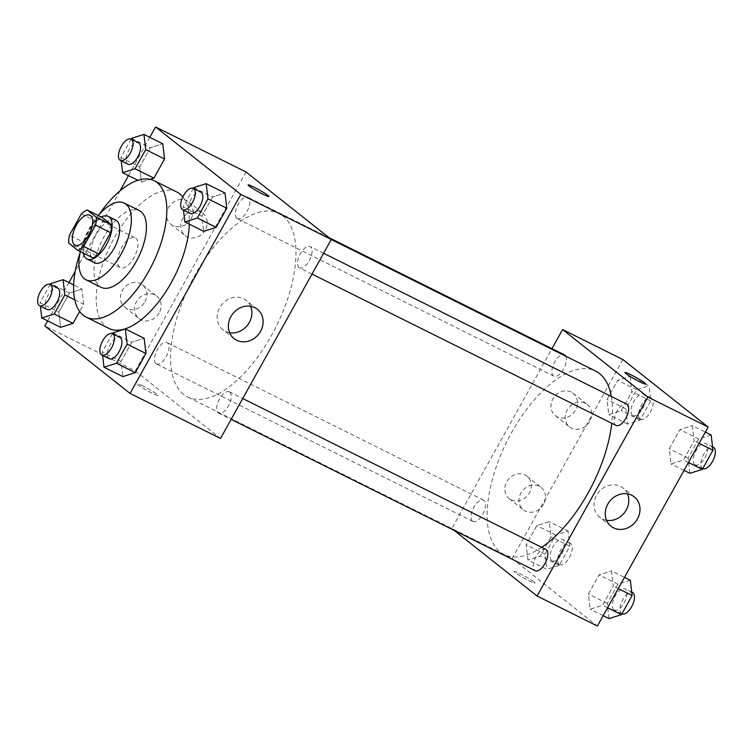 <?xml version="1.0" encoding="UTF-8"?>
<svg xmlns="http://www.w3.org/2000/svg" width="753" height="753" viewBox="0 0 753 753"><rect width="100%" height="100%" fill="white"/><g stroke="black" fill="none" stroke-linecap="round" stroke-linejoin="round"><path stroke-width="0.56" stroke-dasharray="3.77 2.82" d="M119.671 267.202A16.67 7.794 116.5 0 1 121.139 248.49A16.67 7.794 116.5 0 1 135.173 237.769A16.67 7.794 116.5 0 1 134.721 256.161A16.67 7.794 116.5 0 1 120.32 267.616A16.67 7.794 116.5 0 1 119.671 267.202M81.333 213.918L96.412 221.429L84.571 242.701L69.492 235.19M92.92 257.874L83.809 250.664L68.73 243.163M83.809 250.664A22.628 10.58 116.5 0 1 84.571 242.701M96.412 221.429A22.628 10.58 116.5 0 1 102.267 217.495M101.269 216.996A23.814 11.135 -63.5 0 0 88.713 230.653A23.814 11.135 -63.5 0 0 83.301 253.093M94.52 262.759A23.814 11.135 116.5 0 1 93.598 262.166A23.814 11.135 116.5 0 1 96.252 234.409A23.814 11.135 116.5 0 1 115.746 220.121M98.276 215.509A42.865 20.049 -63.5 0 0 89.146 228.78A42.865 20.049 -63.5 0 0 80.317 251.596M139.305 210.567A42.865 20.049 -63.5 0 0 104.225 236.291A42.865 20.049 -63.5 0 0 101.109 287.317M99.142 214.511A76.204 35.636 -63.5 0 0 91.791 226.446A76.204 35.636 -63.5 0 0 80.044 252.895M108.865 328.412A76.204 35.636 116.5 0 1 105.9 326.529A76.204 35.636 116.5 0 1 114.4 237.703A76.204 35.636 116.5 0 1 176.776 191.977M182.819 196.957A76.204 35.636 116.5 0 1 189.361 224.196M149.8 137.319L128.49 175.618M120.038 190.801L75.206 271.334M68.947 282.591L47.627 320.891M74.792 299.816L83.705 304.25L79.677 311.478L83.705 304.25L81.926 289.048L69.492 293.002L58.838 312.156L60.617 327.348L58.838 312.156L39.994 302.772L40.389 306.132M131.511 138.354L150.355 147.729L162.789 143.785L150.355 147.729L139.691 166.884L141.47 182.075L150.148 179.318L141.47 182.075L137.865 180.287M193.747 187.61L212.591 196.994L225.025 193.041L212.591 196.994L201.936 216.139L203.705 231.34L201.936 216.139L183.092 206.764L183.478 210.115M112.894 332.882L131.737 342.267L144.171 338.313L131.737 342.267L121.073 361.412L122.852 376.613L121.073 361.412L102.229 352.037L102.624 355.388M248.095 184.918L248.095 184.927A11.907 1.035 29.1 0 0 248.095 184.927A11.907 1.035 29.1 0 0 262.938 194.227A11.907 1.035 29.1 0 0 268.896 196.505A11.907 1.035 29.1 0 0 268.906 196.505L268.896 196.505M250.608 306.273A18.731 16.472 128.4 0 0 246.146 300.381A18.731 16.472 128.4 0 0 219.707 307.685A18.731 16.472 128.4 0 0 222.897 329.748A18.731 16.472 128.4 0 0 229.665 332.732M143.296 386.195A11.907 1.035 29.1 0 0 137.338 383.917A11.907 1.035 29.1 0 0 147.24 390.609A11.907 1.035 29.1 0 0 158.139 395.504A11.907 1.035 29.1 0 0 143.296 386.195A11.907 1.035 -150.9 0 1 158.149 395.494A11.907 1.035 -150.9 0 1 147.24 390.609A11.907 1.035 -150.9 0 1 137.338 383.917A11.907 1.035 -150.9 0 1 143.305 386.185M246.024 171.976L135.258 370.975L44.813 325.955M135.258 370.975L220.516 438.453M191.102 218.765A14.288 12.566 128.4 0 0 188.664 201.936A14.288 12.566 128.4 0 0 169.943 205.334A14.288 12.566 128.4 0 0 170.931 224.338A14.288 12.566 128.4 0 0 191.102 218.765M144.953 301.68A14.288 12.566 128.4 0 0 142.515 284.85A14.288 12.566 128.4 0 0 123.793 288.248A14.288 12.566 128.4 0 0 124.782 307.252A14.288 12.566 128.4 0 0 144.953 301.68M205.315 230.013A14.288 12.566 -51.6 0 1 185.134 235.585A14.288 12.566 -51.6 0 1 184.156 216.582A14.288 12.566 -51.6 0 1 202.877 213.174A14.288 12.566 -51.6 0 1 205.315 230.013M159.165 312.928A14.288 12.566 -51.6 0 1 138.985 318.5A14.288 12.566 -51.6 0 1 137.997 299.496A14.288 12.566 -51.6 0 1 156.718 296.098A14.288 12.566 -51.6 0 1 159.165 312.928M229.731 392.115A11.907 5.572 116.5 0 1 228.677 405.481A11.907 5.572 116.5 0 1 218.652 413.143A11.907 5.572 116.5 0 1 218.972 400.003A11.907 5.572 116.5 0 1 229.27 391.824A11.907 5.572 116.5 0 1 229.731 392.115M236.809 218.314A11.907 5.572 116.5 0 1 237.863 204.948A11.907 5.572 116.5 0 1 247.888 197.295A11.907 5.572 116.5 0 1 247.558 210.435A11.907 5.572 116.5 0 1 237.27 218.615A11.907 5.572 116.5 0 1 236.809 218.314M155.956 363.586A11.907 5.572 116.5 0 1 157.001 350.22A11.907 5.572 116.5 0 1 167.025 342.559A11.907 5.572 116.5 0 1 166.705 355.708A11.907 5.572 116.5 0 1 156.417 363.878A11.907 5.572 116.5 0 1 155.956 363.586M299.045 267.579A11.907 5.572 116.5 0 1 300.099 254.213A11.907 5.572 116.5 0 1 310.123 246.551A11.907 5.572 116.5 0 1 309.803 259.691A11.907 5.572 116.5 0 1 299.515 267.87A11.907 5.572 116.5 0 1 299.045 267.579M183.61 394.431A102.493 47.928 116.5 0 1 192.655 279.382A102.493 47.928 116.5 0 1 278.939 213.457A102.493 47.928 116.5 0 1 276.182 326.576A102.493 47.928 116.5 0 1 187.601 396.972A102.493 47.928 116.5 0 1 183.61 394.431M541.68 547.327A102.493 47.928 116.5 0 1 504.171 554.547A102.493 47.928 116.5 0 1 500.19 552.005A102.493 47.928 116.5 0 1 509.226 436.956A102.493 47.928 116.5 0 1 595.519 371.031M611.351 396.483A102.493 47.928 116.5 0 1 611.756 423.29M545.84 549.398A11.907 5.572 -63.5 0 0 535.552 557.578A11.907 5.572 -63.5 0 0 535.232 570.718M565.785 356.235A11.907 5.572 116.5 0 1 563.206 369.714A11.907 5.572 116.5 0 1 553.85 376.18A11.907 5.572 116.5 0 1 553.38 375.888A11.907 5.572 116.5 0 1 554.434 362.522A11.907 5.572 116.5 0 1 564.458 354.87M472.526 521.161A11.907 5.572 116.5 0 1 473.581 507.795A11.907 5.572 116.5 0 1 483.605 500.133A11.907 5.572 116.5 0 1 483.285 513.273A11.907 5.572 116.5 0 1 472.988 521.452A11.907 5.572 116.5 0 1 472.526 521.161M616.086 425.445A11.907 5.572 116.5 0 1 615.625 425.153A11.907 5.572 116.5 0 1 616.669 411.787A11.907 5.572 116.5 0 1 626.694 404.126M622.891 359.567L512.134 558.566L451.828 528.55L551.968 348.648M451.828 528.55L454.059 530.31M571.132 392.04A14.288 12.566 128.4 0 0 553.587 397.735A14.288 12.566 128.4 0 0 555.337 415.675A14.288 12.566 128.4 0 0 575.518 410.103A14.288 12.566 128.4 0 0 573.071 393.273A14.288 12.566 128.4 0 0 571.132 392.04M511.136 499.832A14.288 12.566 128.4 0 0 529.359 493.017A14.288 12.566 128.4 0 0 526.921 476.188A14.288 12.566 128.4 0 0 508.2 479.595A14.288 12.566 128.4 0 0 509.188 498.599A14.288 12.566 128.4 0 0 511.136 499.832M611.492 570.925L613.271 586.116L602.607 605.271L590.173 609.215L588.404 594.023L599.059 574.868L611.492 570.925L599.059 574.868L588.404 594.023L590.173 609.215L602.607 605.271L613.271 586.116L611.492 570.925L624.482 577.382M692.346 425.652L694.125 440.844L683.47 459.998L671.036 463.952L669.257 448.75L679.912 429.605L692.346 425.652L679.912 429.605L669.257 448.75L671.036 463.952L683.47 459.998L694.125 440.844L692.346 425.652L705.335 432.109M630.11 376.387L631.889 391.588L621.225 410.733L608.791 414.687L607.022 399.495L617.676 380.34L630.11 376.387L617.676 380.34L607.022 399.495L608.791 414.687L621.225 410.733L631.889 391.588L630.11 376.387L648.954 385.771L636.52 389.725L625.865 408.87L627.635 424.071L640.069 420.118L650.733 400.963L648.954 385.771M512.134 558.566L597.393 626.044M527.938 559.959L526.159 544.758L536.823 525.613L549.257 521.66L551.027 536.861L540.372 556.006L527.938 559.959L540.372 556.006L551.027 536.861L549.257 521.66L536.823 525.613L526.159 544.758L527.938 559.959L546.782 569.334L559.215 565.39L569.87 546.236L568.101 531.044L555.667 534.988L545.003 554.142L546.782 569.334M589.721 421.351A14.288 12.566 -51.6 0 1 569.55 426.923A14.288 12.566 -51.6 0 1 568.562 407.919A14.288 12.566 -51.6 0 1 587.284 404.521A14.288 12.566 -51.6 0 1 589.721 421.351M543.572 504.265A14.288 12.566 -51.6 0 1 523.401 509.847A14.288 12.566 -51.6 0 1 522.413 490.843A14.288 12.566 -51.6 0 1 541.134 487.436A14.288 12.566 -51.6 0 1 543.572 504.265M534.037 581.984A11.907 1.035 29.1 0 0 522.582 575.019A11.907 1.035 29.1 0 0 514.205 571.508A11.907 1.035 29.1 0 0 524.107 578.2A11.907 1.035 29.1 0 0 535.016 583.086A11.907 1.035 29.1 0 0 534.037 581.984A11.907 1.035 -150.9 0 1 535.016 583.086A11.907 1.035 -150.9 0 1 524.116 578.191A11.907 1.035 -150.9 0 1 514.214 571.499A11.907 1.035 -150.9 0 1 522.591 575.019A11.907 1.035 -150.9 0 1 534.037 581.984M627.484 493.864A18.731 16.472 128.4 0 0 623.023 487.963A18.731 16.472 128.4 0 0 598.475 492.424A18.731 16.472 128.4 0 0 599.774 517.339A18.731 16.472 128.4 0 0 602.325 518.958A18.731 16.472 128.4 0 0 606.542 520.323M624.971 372.509L624.971 372.509A11.907 1.035 29.1 0 0 625.95 373.61A11.907 1.035 29.1 0 0 637.405 380.576A11.907 1.035 29.1 0 0 645.773 384.096A11.907 1.035 29.1 0 0 645.773 384.086L645.773 384.096M630.336 580.299L617.902 584.253L607.247 603.398L609.017 618.599M613.911 609.817A11.907 5.572 116.5 0 1 614.956 596.451A11.907 5.572 116.5 0 1 624.981 588.79A11.907 5.572 116.5 0 1 624.661 601.929A11.907 5.572 116.5 0 1 614.373 610.109A11.907 5.572 116.5 0 1 613.911 609.817M617.902 584.253L599.059 574.868M607.247 603.398L588.404 594.023M603.162 615.681L590.173 609.215M607.577 607.737L602.607 605.271M618.241 588.592L613.271 586.116M621.912 613.864A11.907 5.572 116.5 0 1 621.451 613.563A11.907 5.572 116.5 0 1 622.496 600.197A11.907 5.572 116.5 0 1 632.52 592.545M711.19 435.027L698.756 438.98L688.101 458.125L689.88 473.326M694.765 464.545A11.907 5.572 116.5 0 1 695.819 451.179A11.907 5.572 116.5 0 1 705.843 443.517A11.907 5.572 116.5 0 1 705.523 456.657A11.907 5.572 116.5 0 1 695.226 464.836A11.907 5.572 116.5 0 1 694.765 464.545M698.756 438.98L679.912 429.605M688.101 458.125L669.257 448.75M684.016 470.409L671.036 463.952M688.44 462.474L683.47 459.998M699.095 443.319L694.125 440.844M702.765 468.592A11.907 5.572 116.5 0 1 702.304 468.291A11.907 5.572 116.5 0 1 703.358 454.925A11.907 5.572 116.5 0 1 713.383 447.273M551.667 560.552A11.907 5.572 116.5 0 1 552.721 547.186A11.907 5.572 116.5 0 1 562.745 539.534A11.907 5.572 116.5 0 1 562.425 552.674A11.907 5.572 116.5 0 1 552.137 560.853A11.907 5.572 116.5 0 1 551.667 560.552M568.101 531.044L549.257 521.66M555.667 534.988L536.823 525.613M545.003 554.142L526.159 544.758M559.215 565.39L540.372 556.006M569.87 546.236L551.027 536.861M559.206 564.308A11.907 5.572 116.5 0 1 560.26 550.942A11.907 5.572 116.5 0 1 570.285 543.28A11.907 5.572 116.5 0 1 569.965 556.42A11.907 5.572 116.5 0 1 559.667 564.599A11.907 5.572 116.5 0 1 559.206 564.308M632.529 415.279A11.907 5.572 116.5 0 1 633.574 401.914A11.907 5.572 116.5 0 1 643.599 394.261A11.907 5.572 116.5 0 1 643.278 407.401A11.907 5.572 116.5 0 1 632.991 415.581A11.907 5.572 116.5 0 1 632.529 415.279M636.52 389.725L617.676 380.34M625.865 408.87L607.022 399.495M627.635 424.071L608.791 414.687M640.069 420.118L621.225 410.733M650.733 400.963L631.889 391.588M640.069 419.035A11.907 5.572 116.5 0 1 641.114 405.669A11.907 5.572 116.5 0 1 651.138 398.008A11.907 5.572 116.5 0 1 650.818 411.147A11.907 5.572 116.5 0 1 640.53 419.327A11.907 5.572 116.5 0 1 640.069 419.035M112.451 333.673L102.229 352.037M109.364 358.739A11.907 5.572 116.5 0 1 108.903 358.447A11.907 5.572 116.5 0 1 109.947 345.081A11.907 5.572 116.5 0 1 119.972 337.419M131.737 342.267L121.073 361.412M193.305 188.41L183.092 206.764M190.217 213.466A11.907 5.572 116.5 0 1 189.756 213.174A11.907 5.572 116.5 0 1 190.81 199.809A11.907 5.572 116.5 0 1 200.835 192.147M212.591 196.994L201.936 216.139M50.206 284.418L39.994 302.772M47.119 309.483A11.907 5.572 116.5 0 1 46.658 309.182A11.907 5.572 116.5 0 1 47.712 295.816A11.907 5.572 116.5 0 1 57.736 288.164M83.705 304.25L81.926 289.048L73.672 284.945M81.926 289.048L69.492 293.002L50.649 283.627M69.492 293.002L58.838 312.156M131.069 139.145L120.847 157.499L121.242 160.86M127.982 164.21A11.907 5.572 116.5 0 1 127.511 163.919A11.907 5.572 116.5 0 1 128.565 150.553A11.907 5.572 116.5 0 1 138.59 142.891M150.355 147.729L139.691 166.884L120.847 157.499M139.691 166.884L141.47 182.075M75.093 245.101L120.32 267.616M89.946 215.254L135.173 237.769M257.375 309.257L246.146 300.381M234.127 338.634L222.897 329.748M170.931 224.338L185.134 235.585M188.664 201.936L202.877 213.174M124.782 307.252L138.985 318.5M142.515 284.85L156.718 296.098M331.254 239.501L278.939 213.457M504.171 554.547L187.601 396.972M218.652 413.143L231.152 419.355M229.27 391.824L242.739 398.525M329.061 237.694L247.888 197.295M553.85 376.18L237.27 218.615M483.605 500.133L167.025 342.559M472.988 521.452L156.417 363.878M323.602 253.262L310.123 246.551M312.006 274.092L299.515 267.87M555.337 415.675L569.55 426.923M573.071 393.273L587.284 404.521M509.188 498.599L523.401 509.847M526.921 476.188L541.134 487.436M634.252 496.848L623.023 487.963M611.003 526.225L599.774 517.339M631.72 592.14L624.981 588.79M621.893 613.855L614.373 610.109M712.573 446.868L705.843 443.517M702.756 468.582L695.226 464.836M570.285 543.28L562.745 539.534M559.667 564.599L552.137 560.853M651.138 398.008L643.599 394.261M640.53 419.327L632.991 415.581"/><path stroke-width="1.13" d="M74.443 244.687A16.67 7.794 116.5 0 1 75.912 225.975A16.67 7.794 116.5 0 1 89.946 215.254A16.67 7.794 116.5 0 1 89.494 233.656A16.67 7.794 116.5 0 1 75.093 245.101A16.67 7.794 116.5 0 1 74.443 244.687M83.705 246.438L95.546 225.166A22.628 10.58 116.5 0 0 96.309 217.203L87.197 209.993A22.628 10.58 116.5 0 0 81.333 213.918L69.492 235.19A22.628 10.58 116.5 0 0 68.73 243.163L77.851 250.373A22.628 10.58 116.5 0 0 83.705 246.438L98.784 253.94L110.616 232.677L95.546 225.166M98.784 253.94A22.628 10.58 116.5 0 1 92.92 257.874L77.851 250.373M110.616 232.677A22.628 10.58 116.5 0 0 111.378 224.705L102.267 217.495L87.197 209.993M83.301 253.093A23.814 11.135 -63.5 0 0 86.981 259.004A23.814 11.135 -63.5 0 0 107.566 242.645A23.814 11.135 -63.5 0 0 108.206 216.365A23.814 11.135 -63.5 0 0 101.269 216.996M108.206 216.365L115.746 220.121A23.814 11.135 116.5 0 1 115.105 246.4A23.814 11.135 116.5 0 1 94.52 262.759L86.981 259.004M111.378 224.705L96.309 217.203M80.317 251.596A42.865 20.049 -63.5 0 0 86.03 279.815A42.865 20.049 -63.5 0 0 123.078 250.373A42.865 20.049 -63.5 0 0 124.236 203.065A42.865 20.049 -63.5 0 0 98.276 215.509M86.03 279.815L101.109 287.317A42.865 20.049 -63.5 0 0 138.157 257.874A42.865 20.049 -63.5 0 0 139.305 210.567L124.236 203.065M80.044 252.895A76.204 35.636 -63.5 0 0 86.247 317.164A76.204 35.636 -63.5 0 0 152.115 264.821A76.204 35.636 -63.5 0 0 154.167 180.72A76.204 35.636 -63.5 0 0 99.142 214.511M154.167 180.72L176.776 191.977A76.204 35.636 116.5 0 1 182.819 196.957M189.361 224.196A76.204 35.636 116.5 0 1 158.93 301.454A76.204 35.636 116.5 0 1 108.865 328.412L86.247 317.164M47.627 320.891L44.813 325.955L130.071 393.433L240.828 194.434L155.57 126.956L149.8 137.319M128.49 175.618L120.038 190.801M75.206 271.334L68.947 282.591M40.389 306.132L41.773 317.973L60.617 327.348L73.05 323.395L79.677 311.478L73.05 323.395L54.207 314.02L64.862 294.875L63.083 279.674L50.649 283.627L50.206 284.418A11.907 5.572 116.5 0 1 49.877 297.548A11.907 5.572 116.5 0 1 39.589 305.727A11.907 5.572 116.5 0 1 39.118 305.436A11.907 5.572 116.5 0 1 40.173 292.07A11.907 5.572 116.5 0 1 50.197 284.408L57.736 288.164A11.907 5.572 116.5 0 1 57.416 301.304A11.907 5.572 116.5 0 1 47.119 309.483L39.589 305.727M121.242 160.86L122.626 172.701L135.06 168.747L153.904 178.132L150.148 179.318L153.904 178.132L164.559 158.977L162.789 143.785L143.945 134.401L131.511 138.354L131.069 139.145M183.478 210.115L184.862 221.956L203.705 231.34L216.149 227.387L226.804 208.242L225.025 193.041L206.181 183.666L193.747 187.61L193.305 188.41A11.907 5.572 116.5 0 1 192.975 201.54A11.907 5.572 116.5 0 1 182.678 209.72A11.907 5.572 116.5 0 1 182.217 209.428A11.907 5.572 116.5 0 1 183.271 196.053A11.907 5.572 116.5 0 1 193.295 188.401L200.835 192.147A11.907 5.572 116.5 0 1 200.505 205.296A11.907 5.572 116.5 0 1 190.217 213.466L182.678 209.72M102.624 355.388L104.008 367.229L122.852 376.613L135.286 372.66L145.941 353.505L144.171 338.313L125.327 328.929L112.894 332.882L112.451 333.673A11.907 5.572 116.5 0 1 112.112 346.813A11.907 5.572 116.5 0 1 101.824 354.992A11.907 5.572 116.5 0 1 101.363 354.691A11.907 5.572 116.5 0 1 102.408 341.325A11.907 5.572 116.5 0 1 112.432 333.673L119.972 337.419A11.907 5.572 116.5 0 1 119.652 350.559A11.907 5.572 116.5 0 1 109.364 358.739L101.824 354.992M262.938 194.227A11.907 1.035 -150.9 0 1 248.095 184.918A11.907 1.035 -150.9 0 1 259.004 189.803A11.907 1.035 -150.9 0 1 268.906 196.495A11.907 1.035 -150.9 0 1 262.938 194.227M130.071 393.433L220.516 438.453L331.282 239.454L240.828 194.434M331.282 239.454L246.024 171.976L155.57 126.956M268.906 196.505A11.907 1.035 29.1 0 0 258.994 189.812A11.907 1.035 29.1 0 0 248.095 184.918M230.926 316.571A18.731 16.472 -51.6 0 1 257.375 309.257A18.731 16.472 -51.6 0 1 258.665 334.172A18.731 16.472 -51.6 0 1 234.127 338.634A18.731 16.472 -51.6 0 1 230.926 316.571M229.665 332.732A18.731 16.472 128.4 0 0 247.445 325.287A18.731 16.472 128.4 0 0 250.608 306.273M331.254 239.501L595.519 371.031A102.493 47.928 116.5 0 1 611.351 396.483M611.756 423.29A102.493 47.928 116.5 0 1 541.68 547.327M231.152 419.355L535.232 570.718A11.907 5.572 -63.5 0 0 545.257 563.056A11.907 5.572 -63.5 0 0 546.302 549.69A11.907 5.572 -63.5 0 0 545.84 549.398L242.739 398.525M329.061 237.694L564.458 354.87A11.907 5.572 116.5 0 1 565.785 356.235M323.602 253.262L626.694 404.126A11.907 5.572 116.5 0 1 626.374 417.266A11.907 5.572 116.5 0 1 616.086 425.445L312.006 274.092M551.968 348.648L562.595 329.55L622.891 359.567L708.159 427.045L647.853 397.029L562.595 329.55M454.059 530.31L537.096 596.028L647.853 397.029M537.096 596.028L597.393 626.044L708.159 427.045M613.544 527.844A18.731 16.472 -51.6 0 1 611.003 526.225A18.731 16.472 -51.6 0 1 609.704 501.31A18.731 16.472 -51.6 0 1 634.252 496.848A18.731 16.472 -51.6 0 1 636.558 520.379A18.731 16.472 -51.6 0 1 613.544 527.844M625.95 373.61A11.907 1.035 -150.9 0 1 624.971 372.509A11.907 1.035 -150.9 0 1 635.88 377.394A11.907 1.035 -150.9 0 1 645.782 384.086A11.907 1.035 -150.9 0 1 637.405 380.576A11.907 1.035 -150.9 0 1 625.95 373.61M606.542 520.323A18.731 16.472 128.4 0 0 624.322 512.878A18.731 16.472 128.4 0 0 627.484 493.864M645.773 384.086A11.907 1.035 29.1 0 0 635.871 377.404A11.907 1.035 29.1 0 0 624.971 372.509M603.162 615.681L609.017 618.599L621.451 614.646L632.115 595.501L630.336 580.299L624.482 577.382M621.451 614.646L607.577 607.737M632.115 595.501L618.241 588.592M631.72 592.14L632.52 592.545A11.907 5.572 116.5 0 1 632.2 605.685A11.907 5.572 116.5 0 1 621.912 613.864L621.893 613.855M684.016 470.409L689.88 473.326L702.314 469.373L712.969 450.228L711.19 435.027L705.335 432.109M702.314 469.373L688.44 462.474M712.969 450.228L699.095 443.319M712.573 446.868L713.383 447.273A11.907 5.572 116.5 0 1 713.063 460.412A11.907 5.572 116.5 0 1 702.765 468.592L702.756 468.582M104.008 367.229L116.442 363.275L127.106 344.13L125.327 328.929M122.852 376.613L135.286 372.66L116.442 363.275M135.286 372.66L145.941 353.505L127.106 344.13M145.941 353.505L144.171 338.313M184.862 221.956L197.305 218.012L207.96 198.858L206.181 183.666M203.705 231.34L216.149 227.387L197.305 218.012M216.149 227.387L226.804 208.242L207.96 198.858M226.804 208.242L225.025 193.041M41.773 317.973L54.207 314.02M73.672 284.945L63.083 279.674M60.617 327.348L73.05 323.395M74.792 299.816L64.862 294.875M135.06 168.747L145.715 149.602L143.945 134.401M131.05 139.136L138.59 142.891A11.907 5.572 116.5 0 1 138.27 156.031A11.907 5.572 116.5 0 1 127.982 164.21L120.442 160.455A11.907 5.572 116.5 0 1 119.981 160.163A11.907 5.572 116.5 0 1 121.026 146.797A11.907 5.572 116.5 0 1 131.05 139.136A11.907 5.572 116.5 0 1 130.73 152.285A11.907 5.572 116.5 0 1 120.442 160.455M137.865 180.287L122.626 172.701M153.904 178.132L164.559 158.977L145.715 149.602M164.559 158.977L162.789 143.785"/></g></svg>
